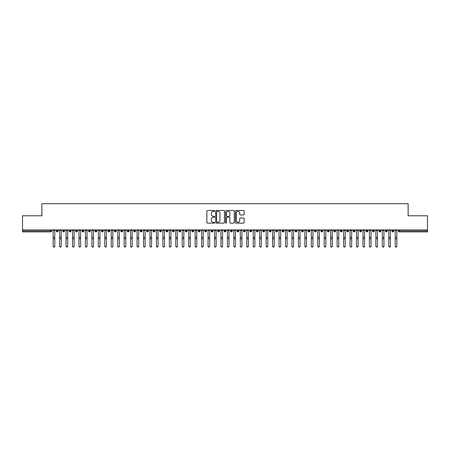 <?xml version="1.0" encoding="UTF-8"?>
<svg xmlns="http://www.w3.org/2000/svg" width="450" height="450" viewBox="0 0 450 450"><rect width="100%" height="100%" fill="white"/><g stroke="black" fill="none" stroke-linecap="round" stroke-linejoin="round"><path stroke-width="0.67" d="M214.672 210.909A0.444 0.444 0 0 0 214.228 210.465L207.501 210.465A0.636 0.636 0 0 0 206.865 211.101L206.865 222.502A0.636 0.636 0 0 0 207.501 223.138L214.228 223.138A0.444 0.444 0 0 0 214.672 222.694A0.444 0.444 0 0 0 214.228 222.249L213.356 222.249A2.025 2.025 0 0 1 211.331 220.224L211.331 219.274A2.025 2.025 0 0 1 213.356 217.243L214.228 217.243A0.444 0.444 0 0 0 214.672 216.799A0.444 0.444 0 0 0 214.228 216.36L213.356 216.36A2.025 2.025 0 0 1 211.331 214.329L211.331 213.379A2.025 2.025 0 0 1 213.356 211.354L214.228 211.354A0.444 0.444 0 0 0 214.672 210.909M243.512 214.931A0.636 0.636 0 0 0 244.148 214.301L244.148 211.101A0.636 0.636 0 0 0 243.512 210.465L236.042 210.465A0.636 0.636 0 0 0 235.406 211.101L235.406 222.502A0.636 0.636 0 0 0 236.042 223.138L243.512 223.138A0.636 0.636 0 0 0 244.148 222.502L244.148 218.638A0.636 0.636 0 0 0 243.512 218.002L240.317 218.002A0.636 0.636 0 0 0 239.681 218.638L239.681 220.556A1.693 1.693 0 0 1 237.988 222.249A1.693 1.693 0 0 1 236.295 220.556L236.295 213.047A1.693 1.693 0 0 1 237.988 211.354A1.693 1.693 0 0 1 239.681 213.047L239.681 214.301A0.636 0.636 0 0 0 240.317 214.931L243.512 214.931M22.5 229.905L427.5 229.905L427.5 215.769L408.139 215.769L408.139 203.698L41.861 203.698L41.861 215.769L22.5 215.769L22.5 230.934L50.721 230.934L50.721 229.905M224.443 211.101A0.636 0.636 0 0 0 223.813 210.465L216.338 210.465A0.636 0.636 0 0 0 215.702 211.101L215.702 222.502A0.636 0.636 0 0 0 216.338 223.138L223.813 223.138A0.636 0.636 0 0 0 224.443 222.502L224.443 211.101M226.187 210.465L233.662 210.465A0.636 0.636 0 0 1 234.298 211.101L234.298 222.502A0.636 0.636 0 0 1 233.662 223.138L230.462 223.138A0.636 0.636 0 0 1 229.832 222.502L229.832 217.879A0.636 0.636 0 0 0 229.196 217.243L227.076 217.243A0.636 0.636 0 0 0 226.44 217.879L226.44 222.694A0.444 0.444 0 0 1 225.996 223.138A0.444 0.444 0 0 1 225.557 222.694L225.557 211.101A0.636 0.636 0 0 1 226.187 210.465M51.688 230.934L50.721 230.934L50.721 231.902A0.968 0.968 0 0 0 51.688 230.934L51.688 229.905L51.688 230.934A0.968 0.968 0 0 1 50.721 231.902L22.5 231.902L22.5 230.934M427.5 229.905L427.5 231.902L399.279 231.902A0.968 0.968 0 0 1 398.312 230.934L398.312 229.905M57.206 229.905L57.206 231.902A0.968 0.968 0 0 1 56.239 230.934L56.239 229.905M58.146 229.905L58.146 230.934A0.968 0.968 0 0 1 57.206 231.902A0.968 0.968 0 0 0 58.146 230.934L56.239 230.934A0.968 0.968 0 0 0 57.206 231.902M63.664 229.905L63.664 231.902A0.968 0.968 0 0 1 62.691 230.934L62.691 229.905L62.691 230.934A0.968 0.968 0 0 0 63.664 231.902A0.968 0.968 0 0 0 64.597 230.934L64.597 229.905M70.116 229.905L70.116 231.902A0.968 0.968 0 0 1 69.148 230.934L69.148 229.905L69.148 230.934A0.968 0.968 0 0 0 70.116 231.902A0.968 0.968 0 0 0 71.049 230.934L71.049 229.905M76.567 229.905L76.567 231.902A0.968 0.968 0 0 1 75.6 230.934L75.6 229.905L75.6 230.934A0.968 0.968 0 0 0 76.567 231.902A0.968 0.968 0 0 0 77.507 230.934L77.507 229.905M83.025 229.905L83.025 231.902A0.968 0.968 0 0 1 82.058 230.934L82.058 229.905L82.058 230.934A0.968 0.968 0 0 0 83.025 231.902A0.968 0.968 0 0 0 83.959 230.934L83.959 229.905M89.477 229.905L89.477 231.902A0.968 0.968 0 0 1 88.509 230.934L88.509 229.905L88.509 230.934A0.968 0.968 0 0 0 89.477 231.902A0.968 0.968 0 0 0 90.416 230.934L90.416 229.905M95.934 229.905L95.934 231.902A0.968 0.968 0 0 1 94.967 230.934L94.967 229.905L94.967 230.934A0.968 0.968 0 0 0 95.934 231.902A0.968 0.968 0 0 0 96.868 230.934L96.868 229.905M102.386 229.905L102.386 231.902A0.968 0.968 0 0 1 101.419 230.934L101.419 229.905L101.419 230.934A0.968 0.968 0 0 0 102.386 231.902A0.968 0.968 0 0 0 103.32 230.934L103.32 229.905M108.838 229.905L108.838 231.902A0.968 0.968 0 0 1 107.871 230.934L107.871 229.905L107.871 230.934A0.968 0.968 0 0 0 108.838 231.902A0.968 0.968 0 0 0 109.778 230.934L109.778 229.905M115.296 229.905L115.296 231.902A0.968 0.968 0 0 1 114.328 230.934L114.328 229.905L114.328 230.934A0.968 0.968 0 0 0 115.296 231.902A0.968 0.968 0 0 0 116.229 230.934L116.229 229.905M121.748 229.905L121.748 231.902A0.968 0.968 0 0 1 120.78 230.934L120.78 229.905L120.78 230.934A0.968 0.968 0 0 0 121.748 231.902A0.968 0.968 0 0 0 122.687 230.934L122.687 229.905M128.205 229.905L128.205 231.902A0.968 0.968 0 0 1 127.237 230.934L127.237 229.905L127.237 230.934A0.968 0.968 0 0 0 128.205 231.902A0.968 0.968 0 0 0 129.139 230.934L129.139 229.905M134.657 229.905L134.657 231.902A0.968 0.968 0 0 1 133.689 230.934A0.968 0.968 0 0 0 134.657 231.902A0.968 0.968 0 0 1 133.689 230.934L133.689 229.905M135.591 229.905L135.591 230.934A0.968 0.968 0 0 1 134.657 231.902A0.968 0.968 0 0 0 135.591 230.934L133.689 230.934M141.114 231.902A0.968 0.968 0 0 1 140.141 230.934L140.141 229.905L140.141 230.934A0.968 0.968 0 0 0 141.114 231.902A0.968 0.968 0 0 0 142.048 230.934L142.048 229.905L142.048 230.934A0.968 0.968 0 0 1 141.114 231.902L141.114 230.934L142.048 230.934M147.566 229.905L147.566 231.902A0.968 0.968 0 0 1 146.599 230.934L146.599 229.905L146.599 230.934A0.968 0.968 0 0 0 147.566 231.902A0.968 0.968 0 0 0 148.5 230.934L148.5 229.905M154.018 229.905L154.018 231.902A0.968 0.968 0 0 1 153.051 230.934L153.051 229.905L153.051 230.934A0.968 0.968 0 0 0 154.018 231.902A0.968 0.968 0 0 0 154.958 230.934L154.958 229.905M160.476 229.905L160.476 230.934L159.508 230.934L159.508 229.905L159.508 230.934A0.968 0.968 0 0 0 160.476 231.902A0.968 0.968 0 0 0 161.409 230.934L161.409 229.905L161.409 230.934A0.968 0.968 0 0 1 160.476 231.902A0.968 0.968 0 0 1 159.508 230.934A0.968 0.968 0 0 0 160.476 231.902L160.476 230.934L161.409 230.934M166.928 229.905L166.928 231.902A0.968 0.968 0 0 1 165.96 230.934L165.96 229.905L165.96 230.934A0.968 0.968 0 0 0 166.928 231.902A0.968 0.968 0 0 0 167.867 230.934L167.867 229.905M173.385 229.905L173.385 231.902A0.968 0.968 0 0 1 172.412 230.934L172.412 229.905L172.412 230.934A0.968 0.968 0 0 0 173.385 231.902A0.968 0.968 0 0 0 174.319 230.934L174.319 229.905M179.837 229.905L179.837 231.902A0.968 0.968 0 0 1 178.869 230.934L178.869 229.905L178.869 230.934A0.968 0.968 0 0 0 179.837 231.902A0.968 0.968 0 0 0 180.771 230.934L180.771 229.905M186.289 229.905L186.289 231.902A0.968 0.968 0 0 1 185.321 230.934L185.321 229.905M187.228 229.905L187.228 230.934A0.968 0.968 0 0 1 186.289 231.902A0.968 0.968 0 0 0 187.228 230.934L185.321 230.934A0.968 0.968 0 0 0 186.289 231.902M192.746 229.905L192.746 231.902A0.968 0.968 0 0 1 191.779 230.934L191.779 229.905L191.779 230.934A0.968 0.968 0 0 0 192.746 231.902A0.968 0.968 0 0 0 193.68 230.934L193.68 229.905M199.198 229.905L199.198 231.902A0.968 0.968 0 0 1 198.231 230.934L198.231 229.905M200.138 229.905L200.138 230.934A0.968 0.968 0 0 1 199.198 231.902A0.968 0.968 0 0 0 200.138 230.934L198.231 230.934A0.968 0.968 0 0 0 199.198 231.902M205.656 229.905L205.656 231.902A0.968 0.968 0 0 1 204.688 230.934L204.688 229.905M206.589 229.905L206.589 230.934A0.968 0.968 0 0 1 205.656 231.902A0.968 0.968 0 0 0 206.589 230.934L204.688 230.934A0.968 0.968 0 0 0 205.656 231.902M212.107 229.905L212.107 231.902A0.968 0.968 0 0 1 211.14 230.934A0.968 0.968 0 0 0 212.107 231.902A0.968 0.968 0 0 1 211.14 230.934L211.14 229.905M213.041 229.905L213.041 230.934L213.041 229.905M218.559 229.905L218.559 231.902A0.968 0.968 0 0 1 217.592 230.934L217.592 229.905M219.499 229.905L219.499 230.934A0.968 0.968 0 0 1 218.559 231.902A0.968 0.968 0 0 0 219.499 230.934L217.592 230.934A0.968 0.968 0 0 0 218.559 231.902M225.017 229.905L225.017 231.902A0.968 0.968 0 0 1 224.049 230.934L224.049 229.905M225.951 229.905L225.951 230.934A0.968 0.968 0 0 1 225.017 231.902A0.968 0.968 0 0 0 225.951 230.934L224.049 230.934A0.968 0.968 0 0 0 225.017 231.902M231.469 229.905L231.469 231.902A0.968 0.968 0 0 1 230.501 230.934L230.501 229.905M232.408 229.905L232.408 230.934A0.968 0.968 0 0 1 231.469 231.902A0.968 0.968 0 0 0 232.408 230.934L230.501 230.934A0.968 0.968 0 0 0 231.469 231.902M237.926 229.905L237.926 231.902A0.968 0.968 0 0 1 236.959 230.934L236.959 229.905M238.86 229.905L238.86 230.934A0.968 0.968 0 0 1 237.926 231.902A0.968 0.968 0 0 0 238.86 230.934L236.959 230.934A0.968 0.968 0 0 0 237.926 231.902M244.378 229.905L244.378 231.902A0.968 0.968 0 0 1 243.411 230.934L243.411 229.905M245.312 229.905L245.312 230.934L245.312 229.905M250.836 229.905L250.836 231.902A0.968 0.968 0 0 1 249.862 230.934L249.862 229.905M251.769 229.905L251.769 230.934A0.968 0.968 0 0 1 250.836 231.902A0.968 0.968 0 0 0 251.769 230.934L249.862 230.934A0.968 0.968 0 0 0 250.836 231.902M257.287 229.905L257.287 231.902A0.968 0.968 0 0 1 256.32 230.934L256.32 229.905L256.32 230.934A0.968 0.968 0 0 0 257.287 231.902A0.968 0.968 0 0 0 258.221 230.934L258.221 229.905M263.739 229.905L263.739 231.902A0.968 0.968 0 0 1 262.772 230.934L262.772 229.905M264.679 229.905L264.679 230.934L264.679 229.905M270.197 229.905L270.197 231.902A0.968 0.968 0 0 1 269.229 230.934A0.968 0.968 0 0 0 270.197 231.902A0.968 0.968 0 0 1 269.229 230.934L269.229 229.905M271.131 229.905L271.131 230.934L271.131 229.905M276.649 229.905L276.649 231.902A0.968 0.968 0 0 1 275.681 230.934L275.681 229.905L275.681 230.934A0.968 0.968 0 0 0 276.649 231.902A0.968 0.968 0 0 0 277.588 230.934L277.588 229.905M283.106 229.905L283.106 231.902A0.968 0.968 0 0 1 282.133 230.934A0.968 0.968 0 0 0 283.106 231.902A0.968 0.968 0 0 1 282.133 230.934L282.133 229.905M284.04 229.905L284.04 230.934A0.968 0.968 0 0 1 283.106 231.902A0.968 0.968 0 0 0 284.04 230.934L282.133 230.934M289.558 229.905L289.558 231.902A0.968 0.968 0 0 1 288.591 230.934L288.591 229.905L288.591 230.934A0.968 0.968 0 0 0 289.558 231.902A0.968 0.968 0 0 0 290.492 230.934L290.492 229.905M296.01 229.905L296.01 231.902A0.968 0.968 0 0 1 295.043 230.934L295.043 229.905M296.949 229.905L296.949 230.934L296.949 229.905M302.468 229.905L302.468 231.902A0.968 0.968 0 0 1 301.5 230.934A0.968 0.968 0 0 0 302.468 231.902A0.968 0.968 0 0 1 301.5 230.934L301.5 229.905M303.401 229.905L303.401 230.934L303.401 229.905M308.919 229.905L308.919 231.902A0.968 0.968 0 0 1 307.952 230.934L307.952 229.905M309.859 229.905L309.859 230.934L309.859 229.905M315.377 229.905L315.377 231.902A0.968 0.968 0 0 1 314.409 230.934L314.409 229.905M316.311 229.905L316.311 230.934A0.968 0.968 0 0 1 315.377 231.902A0.968 0.968 0 0 0 316.311 230.934L314.409 230.934A0.968 0.968 0 0 0 315.377 231.902M321.829 229.905L321.829 231.902A0.968 0.968 0 0 1 320.861 230.934A0.968 0.968 0 0 0 321.829 231.902A0.968 0.968 0 0 1 320.861 230.934L320.861 229.905M322.762 229.905L322.762 230.934A0.968 0.968 0 0 1 321.829 231.902A0.968 0.968 0 0 0 322.762 230.934L320.861 230.934M328.281 229.905L328.281 231.902A0.968 0.968 0 0 1 327.313 230.934A0.968 0.968 0 0 0 328.281 231.902A0.968 0.968 0 0 1 327.313 230.934L327.313 229.905M329.22 229.905L329.22 230.934L329.22 229.905M334.738 229.905L334.738 231.902A0.968 0.968 0 0 1 333.771 230.934L333.771 229.905L333.771 230.934A0.968 0.968 0 0 0 334.738 231.902A0.968 0.968 0 0 0 335.672 230.934L335.672 229.905M341.19 229.905L341.19 231.902A0.968 0.968 0 0 1 340.223 230.934A0.968 0.968 0 0 0 341.19 231.902A0.968 0.968 0 0 1 340.223 230.934L340.223 229.905M342.129 229.905L342.129 230.934A0.968 0.968 0 0 1 341.19 231.902A0.968 0.968 0 0 0 342.129 230.934L340.223 230.934M347.647 229.905L347.647 231.902A0.968 0.968 0 0 1 346.68 230.934A0.968 0.968 0 0 0 347.647 231.902A0.968 0.968 0 0 1 346.68 230.934L346.68 229.905M348.581 229.905L348.581 230.934L348.581 229.905M354.099 229.905L354.099 231.902A0.968 0.968 0 0 1 353.132 230.934L353.132 229.905M355.033 229.905L355.033 230.934L355.033 229.905M360.551 229.905L360.551 231.902A0.968 0.968 0 0 1 359.584 230.934A0.968 0.968 0 0 0 360.551 231.902A0.968 0.968 0 0 1 359.584 230.934L359.584 229.905M361.491 229.905L361.491 230.934L361.491 229.905M367.009 229.905L367.009 231.902A0.968 0.968 0 0 1 366.041 230.934A0.968 0.968 0 0 0 367.009 231.902A0.968 0.968 0 0 1 366.041 230.934L366.041 229.905M367.942 229.905L367.942 230.934L367.942 229.905M373.461 229.905L373.461 231.902A0.968 0.968 0 0 1 372.493 230.934A0.968 0.968 0 0 0 373.461 231.902A0.968 0.968 0 0 1 372.493 230.934L372.493 229.905M374.4 229.905L374.4 230.934A0.968 0.968 0 0 1 373.461 231.902A0.968 0.968 0 0 0 374.4 230.934L372.493 230.934M379.918 229.905L379.918 231.902A0.968 0.968 0 0 1 378.951 230.934L378.951 229.905M380.852 229.905L380.852 230.934L380.852 229.905M386.37 229.905L386.37 231.902A0.968 0.968 0 0 1 385.402 230.934A0.968 0.968 0 0 0 386.37 231.902A0.968 0.968 0 0 1 385.402 230.934L385.402 229.905M387.309 229.905L387.309 230.934L387.309 229.905M392.827 229.905L392.827 231.902A0.968 0.968 0 0 1 391.854 230.934A0.968 0.968 0 0 0 392.827 231.902A0.968 0.968 0 0 1 391.854 230.934L391.854 229.905M393.761 229.905L393.761 230.934L393.761 229.905M141.114 229.905L141.114 230.934L140.141 230.934M212.107 231.902A0.968 0.968 0 0 0 213.041 230.934A0.968 0.968 0 0 1 212.107 231.902M244.378 231.902A0.968 0.968 0 0 0 245.312 230.934A0.968 0.968 0 0 1 244.378 231.902A0.968 0.968 0 0 1 243.411 230.934L245.312 230.934M263.739 231.902A0.968 0.968 0 0 0 264.679 230.934A0.968 0.968 0 0 1 263.739 231.902A0.968 0.968 0 0 1 262.772 230.934L264.679 230.934M270.197 231.902A0.968 0.968 0 0 0 271.131 230.934A0.968 0.968 0 0 1 270.197 231.902M296.01 231.902A0.968 0.968 0 0 0 296.949 230.934A0.968 0.968 0 0 1 296.01 231.902A0.968 0.968 0 0 1 295.043 230.934L296.949 230.934M302.468 231.902A0.968 0.968 0 0 0 303.401 230.934A0.968 0.968 0 0 1 302.468 231.902M308.919 231.902A0.968 0.968 0 0 0 309.859 230.934A0.968 0.968 0 0 1 308.919 231.902A0.968 0.968 0 0 1 307.952 230.934L309.859 230.934M328.281 231.902A0.968 0.968 0 0 0 329.22 230.934A0.968 0.968 0 0 1 328.281 231.902M347.647 231.902A0.968 0.968 0 0 0 348.581 230.934A0.968 0.968 0 0 1 347.647 231.902M354.099 231.902A0.968 0.968 0 0 0 355.033 230.934A0.968 0.968 0 0 1 354.099 231.902A0.968 0.968 0 0 1 353.132 230.934L355.033 230.934M360.551 231.902A0.968 0.968 0 0 0 361.491 230.934A0.968 0.968 0 0 1 360.551 231.902M367.009 231.902A0.968 0.968 0 0 0 367.942 230.934A0.968 0.968 0 0 1 367.009 231.902M379.918 231.902A0.968 0.968 0 0 0 380.852 230.934A0.968 0.968 0 0 1 379.918 231.902A0.968 0.968 0 0 1 378.951 230.934L380.852 230.934M386.37 231.902A0.968 0.968 0 0 0 387.309 230.934A0.968 0.968 0 0 1 386.37 231.902M399.279 231.902A0.968 0.968 0 0 1 398.312 230.934A0.968 0.968 0 0 0 399.279 231.902L399.279 230.934L427.5 230.934M392.827 231.902A0.968 0.968 0 0 0 393.761 230.934A0.968 0.968 0 0 1 392.827 231.902M217.035 211.354A0.444 0.444 0 0 0 216.591 211.798L216.591 221.805A0.444 0.444 0 0 0 217.035 222.249L217.952 222.249A2.025 2.025 0 0 0 219.977 220.224L219.977 213.379A2.025 2.025 0 0 0 217.952 211.354L217.035 211.354M229.832 213.081A1.693 1.693 0 0 0 228.133 211.382A1.693 1.693 0 0 0 226.44 213.081L226.44 215.724A0.636 0.636 0 0 0 227.076 216.36L229.196 216.36A0.636 0.636 0 0 0 229.832 215.724L229.832 213.081M54.771 246.302A0.804 0.771 180 0 1 53.966 247.072A0.804 0.771 180 0 1 53.156 246.302L53.156 246.054A0.804 0.771 -0 0 0 53.966 246.825A0.804 0.771 -0 0 0 54.771 246.054L54.771 238.989M53.156 229.905L53.156 246.054M54.771 229.905L54.771 246.054M61.223 246.302A0.804 0.771 180 0 1 60.418 247.072A0.804 0.771 180 0 1 59.614 246.302L59.614 246.054A0.804 0.771 -0 0 0 60.418 246.825A0.804 0.771 -0 0 0 61.223 246.054L61.223 238.989M67.68 246.302A0.804 0.771 180 0 1 66.87 247.072A0.804 0.771 180 0 1 66.066 246.302L66.066 246.054A0.804 0.771 -0 0 0 66.87 246.825A0.804 0.771 -0 0 0 67.68 246.054L67.68 238.989M74.132 246.302A0.804 0.771 180 0 1 73.328 247.072A0.804 0.771 180 0 1 72.517 246.302L72.517 246.054A0.804 0.771 -0 0 0 73.328 246.825A0.804 0.771 -0 0 0 74.132 246.054L74.132 238.989M80.589 246.302A0.804 0.771 180 0 1 79.779 247.072A0.804 0.771 180 0 1 78.975 246.302L78.975 246.054A0.804 0.771 -0 0 0 79.779 246.825A0.804 0.771 -0 0 0 80.589 246.054L80.589 238.989M59.614 229.905L59.614 246.054M61.223 229.905L61.223 246.054M66.066 229.905L66.066 246.054M67.68 229.905L67.68 246.054M72.517 229.905L72.517 246.054M74.132 229.905L74.132 246.054M78.975 229.905L78.975 246.054M80.589 229.905L80.589 246.054M87.041 246.302A0.804 0.771 180 0 1 86.237 247.072A0.804 0.771 180 0 1 85.427 246.302L85.427 246.054A0.804 0.771 -0 0 0 86.237 246.825A0.804 0.771 -0 0 0 87.041 246.054L87.041 238.989M85.427 229.905L85.427 246.054M87.041 229.905L87.041 246.054M93.499 246.302A0.804 0.771 180 0 1 92.689 247.072A0.804 0.771 180 0 1 91.884 246.302L91.884 246.054A0.804 0.771 -0 0 0 92.689 246.825A0.804 0.771 -0 0 0 93.499 246.054L93.499 238.989M99.951 246.302A0.804 0.771 180 0 1 99.141 247.072A0.804 0.771 180 0 1 98.336 246.302L98.336 246.054A0.804 0.771 -0 0 0 99.141 246.825A0.804 0.771 -0 0 0 99.951 246.054L99.951 238.989M106.403 246.302A0.804 0.771 180 0 1 105.598 247.072A0.804 0.771 180 0 1 104.788 246.302L104.788 246.054A0.804 0.771 -0 0 0 105.598 246.825A0.804 0.771 -0 0 0 106.403 246.054L106.403 238.989M112.86 246.302A0.804 0.771 180 0 1 112.05 247.072A0.804 0.771 180 0 1 111.246 246.302L111.246 246.054A0.804 0.771 -0 0 0 112.05 246.825A0.804 0.771 -0 0 0 112.86 246.054L112.86 238.989M91.884 229.905L91.884 246.054M93.499 229.905L93.499 246.054M98.336 229.905L98.336 246.054M99.951 229.905L99.951 246.054M104.788 229.905L104.788 246.054M106.403 229.905L106.403 246.054M111.246 246.302L111.246 229.905M112.86 229.905L112.86 246.054M119.312 246.302A0.804 0.771 180 0 1 118.508 247.072A0.804 0.771 180 0 1 117.698 246.302L117.698 246.054A0.804 0.771 -0 0 0 118.508 246.825A0.804 0.771 -0 0 0 119.312 246.054L119.312 238.989M125.769 246.302A0.804 0.771 180 0 1 124.959 247.072A0.804 0.771 180 0 1 124.155 246.302L124.155 246.054A0.804 0.771 -0 0 0 124.959 246.825A0.804 0.771 -0 0 0 125.769 246.054L125.769 238.989M132.221 246.302A0.804 0.771 180 0 1 131.417 247.072A0.804 0.771 180 0 1 130.607 246.302L130.607 246.054A0.804 0.771 -0 0 0 131.417 246.825A0.804 0.771 -0 0 0 132.221 246.054L132.221 238.989M138.673 246.302A0.804 0.771 180 0 1 137.869 247.072A0.804 0.771 180 0 1 137.064 246.302L137.064 246.054A0.804 0.771 -0 0 0 137.869 246.825A0.804 0.771 -0 0 0 138.673 246.054L138.673 238.989M145.131 246.302A0.804 0.771 180 0 1 144.321 247.072A0.804 0.771 180 0 1 143.516 246.302L143.516 246.054A0.804 0.771 -0 0 0 144.321 246.825A0.804 0.771 -0 0 0 145.131 246.054L145.131 238.989M117.698 229.905L117.698 246.054M119.312 229.905L119.312 246.054M124.155 246.302L124.155 229.905M125.769 229.905L125.769 246.054M130.607 246.302L130.607 229.905M132.221 229.905L132.221 246.054M137.064 246.302L137.064 229.905M138.673 229.905L138.673 246.054M143.516 246.302L143.516 229.905M145.131 229.905L145.131 246.054M151.583 246.302A0.804 0.771 180 0 1 150.778 247.072A0.804 0.771 180 0 1 149.968 246.302L149.968 246.054A0.804 0.771 -0 0 0 150.778 246.825A0.804 0.771 -0 0 0 151.583 246.054L151.583 238.989M149.968 246.302L149.968 229.905M151.583 229.905L151.583 246.054M158.04 246.302A0.804 0.771 180 0 1 157.23 247.072A0.804 0.771 180 0 1 156.426 246.302L156.426 246.054A0.804 0.771 -0 0 0 157.23 246.825A0.804 0.771 -0 0 0 158.04 246.054L158.04 238.989M156.426 246.302L156.426 229.905M158.04 229.905L158.04 246.054M164.492 246.302A0.804 0.771 180 0 1 163.688 247.072A0.804 0.771 180 0 1 162.877 246.302L162.877 246.054A0.804 0.771 -0 0 0 163.688 246.825A0.804 0.771 -0 0 0 164.492 246.054L164.492 238.989M162.877 246.302L162.877 229.905M164.492 229.905L164.492 246.054M170.944 246.302A0.804 0.771 180 0 1 170.139 247.072A0.804 0.771 180 0 1 169.335 246.302L169.335 246.054A0.804 0.771 -0 0 0 170.139 246.825A0.804 0.771 -0 0 0 170.944 246.054L170.944 238.989M169.335 246.302L169.335 229.905M170.944 229.905L170.944 246.054M177.401 246.302A0.804 0.771 180 0 1 176.591 247.072A0.804 0.771 180 0 1 175.787 246.302L175.787 246.054A0.804 0.771 -0 0 0 176.591 246.825A0.804 0.771 -0 0 0 177.401 246.054L177.401 238.989M175.787 246.302L175.787 229.905M177.401 229.905L177.401 246.054M183.853 246.302A0.804 0.771 180 0 1 183.049 247.072A0.804 0.771 180 0 1 182.239 246.302L182.239 246.054A0.804 0.771 -0 0 0 183.049 246.825A0.804 0.771 -0 0 0 183.853 246.054L183.853 238.989M182.239 229.905L182.239 246.054M183.853 229.905L183.853 246.054M190.311 246.302A0.804 0.771 180 0 1 189.501 247.072A0.804 0.771 180 0 1 188.696 246.302L188.696 246.054A0.804 0.771 -0 0 0 189.501 246.825A0.804 0.771 -0 0 0 190.311 246.054L190.311 238.989M188.696 229.905L188.696 246.054M190.311 229.905L190.311 246.054M196.763 246.302A0.804 0.771 180 0 1 195.958 247.072A0.804 0.771 180 0 1 195.148 246.302L195.148 246.054A0.804 0.771 -0 0 0 195.958 246.825A0.804 0.771 -0 0 0 196.763 246.054L196.763 238.989M195.148 229.905L195.148 246.054M196.763 229.905L196.763 246.054M203.214 246.302A0.804 0.771 180 0 1 202.41 247.072A0.804 0.771 180 0 1 201.606 246.302L201.606 246.054A0.804 0.771 -0 0 0 202.41 246.825A0.804 0.771 -0 0 0 203.214 246.054L203.214 238.989M201.606 229.905L201.606 246.054M203.214 229.905L203.214 246.054M209.672 246.302A0.804 0.771 180 0 1 208.862 247.072A0.804 0.771 180 0 1 208.058 246.302L208.058 246.054A0.804 0.771 -0 0 0 208.862 246.825A0.804 0.771 -0 0 0 209.672 246.054L209.672 238.989M208.058 229.905L208.058 246.054M209.672 229.905L209.672 246.054M216.124 246.302A0.804 0.771 180 0 1 215.319 247.072A0.804 0.771 180 0 1 214.509 246.302L214.509 246.054A0.804 0.771 -0 0 0 215.319 246.825A0.804 0.771 -0 0 0 216.124 246.054L216.124 238.989M214.509 229.905L214.509 246.054M216.124 229.905L216.124 246.054M222.581 246.302A0.804 0.771 180 0 1 221.771 247.072A0.804 0.771 180 0 1 220.967 246.302L220.967 246.054A0.804 0.771 -0 0 0 221.771 246.825A0.804 0.771 -0 0 0 222.581 246.054L222.581 238.989M220.967 229.905L220.967 246.054M222.581 229.905L222.581 246.054M229.033 246.302A0.804 0.771 180 0 1 228.229 247.072A0.804 0.771 180 0 1 227.419 246.302L227.419 246.054A0.804 0.771 -0 0 0 228.229 246.825A0.804 0.771 -0 0 0 229.033 246.054L229.033 238.989M227.419 229.905L227.419 246.054M229.033 229.905L229.033 246.054M235.491 246.302A0.804 0.771 180 0 1 234.681 247.072A0.804 0.771 180 0 1 233.876 246.302L233.876 246.054A0.804 0.771 -0 0 0 234.681 246.825A0.804 0.771 -0 0 0 235.491 246.054L235.491 238.989M233.876 229.905L233.876 246.054M235.491 229.905L235.491 246.054M241.942 246.302A0.804 0.771 180 0 1 241.138 247.072A0.804 0.771 180 0 1 240.328 246.302L240.328 246.054A0.804 0.771 -0 0 0 241.138 246.825A0.804 0.771 -0 0 0 241.942 246.054L241.942 238.989M240.328 229.905L240.328 246.054M241.942 229.905L241.942 246.054M248.394 246.302A0.804 0.771 180 0 1 247.59 247.072A0.804 0.771 180 0 1 246.786 246.302L246.786 246.054A0.804 0.771 -0 0 0 247.59 246.825A0.804 0.771 -0 0 0 248.394 246.054L248.394 238.989M246.786 229.905L246.786 246.054M248.394 229.905L248.394 246.054M254.852 246.302A0.804 0.771 180 0 1 254.042 247.072A0.804 0.771 180 0 1 253.237 246.302L253.237 246.054A0.804 0.771 -0 0 0 254.042 246.825A0.804 0.771 -0 0 0 254.852 246.054L254.852 238.989M253.237 229.905L253.237 246.054M254.852 229.905L254.852 246.054M261.304 246.302A0.804 0.771 180 0 1 260.499 247.072A0.804 0.771 180 0 1 259.689 246.302L259.689 246.054A0.804 0.771 -0 0 0 260.499 246.825A0.804 0.771 -0 0 0 261.304 246.054L261.304 238.989M259.689 229.905L259.689 246.054M261.304 229.905L261.304 246.054M267.761 246.302A0.804 0.771 180 0 1 266.951 247.072A0.804 0.771 180 0 1 266.147 246.302L266.147 246.054A0.804 0.771 -0 0 0 266.951 246.825A0.804 0.771 -0 0 0 267.761 246.054L267.761 238.989M266.147 229.905L266.147 246.054M267.761 229.905L267.761 246.054M274.213 246.302A0.804 0.771 180 0 1 273.409 247.072A0.804 0.771 180 0 1 272.599 246.302L272.599 246.054A0.804 0.771 -0 0 0 273.409 246.825A0.804 0.771 -0 0 0 274.213 246.054L274.213 238.989M272.599 246.302L272.599 229.905M274.213 229.905L274.213 246.054M280.665 246.302A0.804 0.771 180 0 1 279.861 247.072A0.804 0.771 180 0 1 279.056 246.302L279.056 246.054A0.804 0.771 -0 0 0 279.861 246.825A0.804 0.771 -0 0 0 280.665 246.054L280.665 238.989M279.056 229.905L279.056 246.054M280.665 229.905L280.665 246.054M287.123 246.302A0.804 0.771 180 0 1 286.312 247.072A0.804 0.771 180 0 1 285.508 246.302L285.508 246.054A0.804 0.771 -0 0 0 286.312 246.825A0.804 0.771 -0 0 0 287.123 246.054L287.123 238.989M285.508 229.905L285.508 246.054M287.123 229.905L287.123 246.054M293.574 246.302A0.804 0.771 180 0 1 292.77 247.072A0.804 0.771 180 0 1 291.96 246.302L291.96 246.054A0.804 0.771 -0 0 0 292.77 246.825A0.804 0.771 -0 0 0 293.574 246.054L293.574 238.989M291.96 229.905L291.96 246.054M293.574 229.905L293.574 246.054M300.032 246.302A0.804 0.771 180 0 1 299.222 247.072A0.804 0.771 180 0 1 298.418 246.302L298.418 246.054A0.804 0.771 -0 0 0 299.222 246.825A0.804 0.771 -0 0 0 300.032 246.054L300.032 238.989M298.418 229.905L298.418 246.054M300.032 229.905L300.032 246.054M306.484 246.302A0.804 0.771 180 0 1 305.679 247.072A0.804 0.771 180 0 1 304.869 246.302L304.869 246.054A0.804 0.771 -0 0 0 305.679 246.825A0.804 0.771 -0 0 0 306.484 246.054L306.484 238.989M304.869 229.905L304.869 246.054M306.484 229.905L306.484 246.054M312.936 246.302A0.804 0.771 180 0 1 312.131 247.072A0.804 0.771 180 0 1 311.327 246.302L311.327 246.054A0.804 0.771 -0 0 0 312.131 246.825A0.804 0.771 -0 0 0 312.936 246.054L312.936 238.989M311.327 229.905L311.327 246.054M312.936 229.905L312.936 246.054M319.393 246.302A0.804 0.771 180 0 1 318.583 247.072A0.804 0.771 180 0 1 317.779 246.302L317.779 246.054A0.804 0.771 -0 0 0 318.583 246.825A0.804 0.771 -0 0 0 319.393 246.054L319.393 238.989M317.779 229.905L317.779 246.054M319.393 229.905L319.393 246.054M325.845 246.302A0.804 0.771 180 0 1 325.041 247.072A0.804 0.771 180 0 1 324.231 246.302L324.231 246.054A0.804 0.771 -0 0 0 325.041 246.825A0.804 0.771 -0 0 0 325.845 246.054L325.845 238.989M324.231 229.905L324.231 246.054M325.845 229.905L325.845 246.054M332.303 246.302A0.804 0.771 180 0 1 331.493 247.072A0.804 0.771 180 0 1 330.688 246.302L330.688 246.054A0.804 0.771 -0 0 0 331.493 246.825A0.804 0.771 -0 0 0 332.303 246.054L332.303 238.989M330.688 246.302L330.688 229.905M332.303 229.905L332.303 246.054M338.754 246.302A0.804 0.771 180 0 1 337.95 247.072A0.804 0.771 180 0 1 337.14 246.302L337.14 246.054A0.804 0.771 -0 0 0 337.95 246.825A0.804 0.771 -0 0 0 338.754 246.054L338.754 238.989M337.14 229.905L337.14 246.054M338.754 229.905L338.754 246.054M345.212 246.302A0.804 0.771 180 0 1 344.402 247.072A0.804 0.771 180 0 1 343.598 246.302L343.598 246.054A0.804 0.771 -0 0 0 344.402 246.825A0.804 0.771 -0 0 0 345.212 246.054L345.212 238.989M343.598 229.905L343.598 246.054M345.212 229.905L345.212 246.054M351.664 246.302A0.804 0.771 180 0 1 350.859 247.072A0.804 0.771 180 0 1 350.049 246.302L350.049 246.054A0.804 0.771 -0 0 0 350.859 246.825A0.804 0.771 -0 0 0 351.664 246.054L351.664 238.989M350.049 246.302L350.049 229.905M351.664 229.905L351.664 246.054M358.116 246.302A0.804 0.771 180 0 1 357.311 247.072A0.804 0.771 180 0 1 356.501 246.302L356.501 246.054A0.804 0.771 -0 0 0 357.311 246.825A0.804 0.771 -0 0 0 358.116 246.054L358.116 238.989M356.501 246.302L356.501 229.905M358.116 229.905L358.116 246.054M364.573 246.302A0.804 0.771 180 0 1 363.763 247.072A0.804 0.771 180 0 1 362.959 246.302L362.959 246.054A0.804 0.771 -0 0 0 363.763 246.825A0.804 0.771 -0 0 0 364.573 246.054L364.573 238.989M362.959 246.302L362.959 229.905M364.573 229.905L364.573 246.054M371.025 246.302A0.804 0.771 180 0 1 370.221 247.072A0.804 0.771 180 0 1 369.411 246.302L369.411 246.054A0.804 0.771 -0 0 0 370.221 246.825A0.804 0.771 -0 0 0 371.025 246.054L371.025 238.989M369.411 246.302L369.411 229.905M371.025 229.905L371.025 246.054M377.483 246.302A0.804 0.771 180 0 1 376.673 247.072A0.804 0.771 180 0 1 375.868 246.302L375.868 246.054A0.804 0.771 -0 0 0 376.673 246.825A0.804 0.771 -0 0 0 377.483 246.054L377.483 238.989M375.868 246.302L375.868 229.905M377.483 229.905L377.483 246.054M383.934 246.302A0.804 0.771 180 0 1 383.13 247.072A0.804 0.771 180 0 1 382.32 246.302L382.32 246.054A0.804 0.771 -0 0 0 383.13 246.825A0.804 0.771 -0 0 0 383.934 246.054L383.934 238.989M382.32 246.302L382.32 229.905M383.934 229.905L383.934 246.054M390.386 246.302A0.804 0.771 180 0 1 389.582 247.072A0.804 0.771 180 0 1 388.777 246.302L388.777 246.054A0.804 0.771 -0 0 0 389.582 246.825A0.804 0.771 -0 0 0 390.386 246.054L390.386 238.989M388.777 246.302L388.777 229.905M390.386 229.905L390.386 246.054M396.844 246.302A0.804 0.771 180 0 1 396.034 247.072A0.804 0.771 180 0 1 395.229 246.302L395.229 246.054A0.804 0.771 -0 0 0 396.034 246.825A0.804 0.771 -0 0 0 396.844 246.054L396.844 238.989M395.229 246.302L395.229 229.905M396.844 229.905L396.844 246.054M399.279 229.905L399.279 230.934L398.312 230.934M62.691 230.934A0.968 0.968 0 0 0 63.664 231.902A0.968 0.968 0 0 0 64.597 230.934L62.691 230.934M69.148 230.934A0.968 0.968 0 0 0 70.116 231.902A0.968 0.968 0 0 0 71.049 230.934L69.148 230.934M75.6 230.934A0.968 0.968 0 0 0 76.567 231.902A0.968 0.968 0 0 0 77.507 230.934L75.6 230.934M82.058 230.934A0.968 0.968 0 0 0 83.025 231.902A0.968 0.968 0 0 0 83.959 230.934L82.058 230.934M88.509 230.934L90.416 230.934A0.968 0.968 0 0 1 89.477 231.902M94.967 230.934A0.968 0.968 0 0 0 95.934 231.902A0.968 0.968 0 0 0 96.868 230.934L94.967 230.934M101.419 230.934L103.32 230.934A0.968 0.968 0 0 1 102.386 231.902M107.871 230.934A0.968 0.968 0 0 0 108.838 231.902A0.968 0.968 0 0 0 109.778 230.934L107.871 230.934M114.328 230.934A0.968 0.968 0 0 0 115.296 231.902A0.968 0.968 0 0 0 116.229 230.934L114.328 230.934M120.78 230.934A0.968 0.968 0 0 0 121.748 231.902A0.968 0.968 0 0 0 122.687 230.934L120.78 230.934M127.237 230.934A0.968 0.968 0 0 0 128.205 231.902A0.968 0.968 0 0 0 129.139 230.934L127.237 230.934M146.599 230.934L148.5 230.934A0.968 0.968 0 0 1 147.566 231.902M153.051 230.934A0.968 0.968 0 0 0 154.018 231.902A0.968 0.968 0 0 0 154.958 230.934L153.051 230.934M165.96 230.934L167.867 230.934A0.968 0.968 0 0 1 166.928 231.902M172.412 230.934A0.968 0.968 0 0 0 173.385 231.902A0.968 0.968 0 0 0 174.319 230.934L172.412 230.934M178.869 230.934L180.771 230.934A0.968 0.968 0 0 1 179.837 231.902M191.779 230.934L193.68 230.934A0.968 0.968 0 0 1 192.746 231.902M211.14 230.934L213.041 230.934M256.32 230.934L258.221 230.934A0.968 0.968 0 0 1 257.287 231.902M269.229 230.934L271.131 230.934M275.681 230.934A0.968 0.968 0 0 0 276.649 231.902A0.968 0.968 0 0 0 277.588 230.934L275.681 230.934M288.591 230.934L290.492 230.934A0.968 0.968 0 0 1 289.558 231.902M301.5 230.934L303.401 230.934M327.313 230.934L329.22 230.934M333.771 230.934A0.968 0.968 0 0 0 334.738 231.902A0.968 0.968 0 0 0 335.672 230.934L333.771 230.934M346.68 230.934L348.581 230.934M359.584 230.934L361.491 230.934M366.041 230.934L367.942 230.934M385.402 230.934L387.309 230.934M391.854 230.934L393.761 230.934M54.771 230.496L53.156 230.496M54.771 237.308L53.156 237.308M54.771 238.742L53.156 238.742M61.223 230.496L59.614 230.496M61.223 237.308L59.614 237.308M61.223 238.742L59.614 238.742M67.68 230.496L66.066 230.496M67.68 237.308L66.066 237.308M67.68 238.742L66.066 238.742M74.132 230.496L72.517 230.496M74.132 237.308L72.517 237.308M74.132 238.742L72.517 238.742M80.589 230.496L78.975 230.496M80.589 237.308L78.975 237.308M80.589 238.742L78.975 238.742M87.041 230.496L85.427 230.496M87.041 237.308L85.427 237.308M87.041 238.742L85.427 238.742M93.499 230.496L91.884 230.496M93.499 237.308L91.884 237.308M93.499 238.742L91.884 238.742M99.951 230.496L98.336 230.496M99.951 237.308L98.336 237.308M99.951 238.742L98.336 238.742M106.403 230.496L104.788 230.496M106.403 237.308L104.788 237.308M106.403 238.742L104.788 238.742M112.86 230.496L111.246 230.496M112.86 237.308L111.246 237.308M112.86 238.742L111.246 238.742M119.312 230.496L117.698 230.496M119.312 237.308L117.698 237.308M119.312 238.742L117.698 238.742M125.769 230.496L124.155 230.496M125.769 237.308L124.155 237.308M125.769 238.742L124.155 238.742M132.221 230.496L130.607 230.496M132.221 237.308L130.607 237.308M132.221 238.742L130.607 238.742M138.673 230.496L137.064 230.496M138.673 237.308L137.064 237.308M138.673 238.742L137.064 238.742M145.131 230.496L143.516 230.496M145.131 237.308L143.516 237.308M145.131 238.742L143.516 238.742M151.583 230.496L149.968 230.496M151.583 237.308L149.968 237.308M151.583 238.742L149.968 238.742M158.04 230.496L156.426 230.496M158.04 237.308L156.426 237.308M158.04 238.742L156.426 238.742M164.492 230.496L162.877 230.496M164.492 237.308L162.877 237.308M164.492 238.742L162.877 238.742M170.944 230.496L169.335 230.496M170.944 237.308L169.335 237.308M170.944 238.742L169.335 238.742M177.401 230.496L175.787 230.496M177.401 237.308L175.787 237.308M177.401 238.742L175.787 238.742M183.853 230.496L182.239 230.496M183.853 237.308L182.239 237.308M183.853 238.742L182.239 238.742M190.311 230.496L188.696 230.496M190.311 237.308L188.696 237.308M190.311 238.742L188.696 238.742M196.763 230.496L195.148 230.496M196.763 237.308L195.148 237.308M196.763 238.742L195.148 238.742M203.214 230.496L201.606 230.496M203.214 237.308L201.606 237.308M203.214 238.742L201.606 238.742M209.672 230.496L208.058 230.496M209.672 237.308L208.058 237.308M209.672 238.742L208.058 238.742M216.124 230.496L214.509 230.496M216.124 237.308L214.509 237.308M216.124 238.742L214.509 238.742M222.581 230.496L220.967 230.496M222.581 237.308L220.967 237.308M222.581 238.742L220.967 238.742M229.033 230.496L227.419 230.496M229.033 237.308L227.419 237.308M229.033 238.742L227.419 238.742M235.491 230.496L233.876 230.496M235.491 237.308L233.876 237.308M235.491 238.742L233.876 238.742M241.942 230.496L240.328 230.496M241.942 237.308L240.328 237.308M241.942 238.742L240.328 238.742M248.394 230.496L246.786 230.496M248.394 237.308L246.786 237.308M248.394 238.742L246.786 238.742M254.852 230.496L253.237 230.496M254.852 237.308L253.237 237.308M254.852 238.742L253.237 238.742M261.304 230.496L259.689 230.496M261.304 237.308L259.689 237.308M261.304 238.742L259.689 238.742M267.761 230.496L266.147 230.496M267.761 237.308L266.147 237.308M267.761 238.742L266.147 238.742M274.213 230.496L272.599 230.496M274.213 237.308L272.599 237.308M274.213 238.742L272.599 238.742M280.665 230.496L279.056 230.496M280.665 237.308L279.056 237.308M280.665 238.742L279.056 238.742M287.123 230.496L285.508 230.496M287.123 237.308L285.508 237.308M287.123 238.742L285.508 238.742M293.574 230.496L291.96 230.496M293.574 237.308L291.96 237.308M293.574 238.742L291.96 238.742M300.032 230.496L298.418 230.496M300.032 237.308L298.418 237.308M300.032 238.742L298.418 238.742M306.484 230.496L304.869 230.496M306.484 237.308L304.869 237.308M306.484 238.742L304.869 238.742M312.936 230.496L311.327 230.496M312.936 237.308L311.327 237.308M312.936 238.742L311.327 238.742M319.393 230.496L317.779 230.496M319.393 237.308L317.779 237.308M319.393 238.742L317.779 238.742M325.845 230.496L324.231 230.496M325.845 237.308L324.231 237.308M325.845 238.742L324.231 238.742M332.303 230.496L330.688 230.496M332.303 237.308L330.688 237.308M332.303 238.742L330.688 238.742M338.754 230.496L337.14 230.496M338.754 237.308L337.14 237.308M338.754 238.742L337.14 238.742M345.212 230.496L343.598 230.496M345.212 237.308L343.598 237.308M345.212 238.742L343.598 238.742M351.664 230.496L350.049 230.496M351.664 237.308L350.049 237.308M351.664 238.742L350.049 238.742M358.116 230.496L356.501 230.496M358.116 237.308L356.501 237.308M358.116 238.742L356.501 238.742M364.573 230.496L362.959 230.496M364.573 237.308L362.959 237.308M364.573 238.742L362.959 238.742M371.025 230.496L369.411 230.496M371.025 237.308L369.411 237.308M371.025 238.742L369.411 238.742M377.483 230.496L375.868 230.496M377.483 237.308L375.868 237.308M377.483 238.742L375.868 238.742M383.934 230.496L382.32 230.496M383.934 237.308L382.32 237.308M383.934 238.742L382.32 238.742M390.386 230.496L388.777 230.496M390.386 237.308L388.777 237.308M390.386 238.742L388.777 238.742M396.844 230.496L395.229 230.496M396.844 237.308L395.229 237.308M396.844 238.742L395.229 238.742"/></g></svg>
